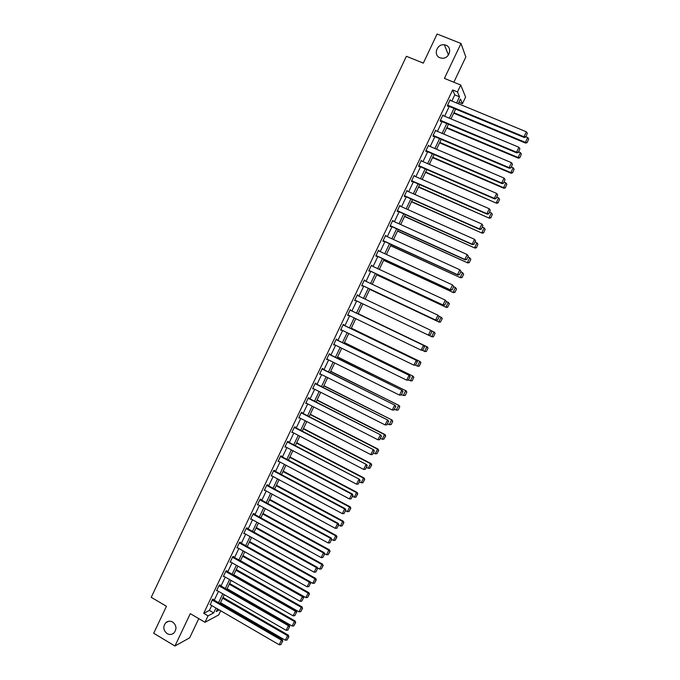 <?xml version="1.0" encoding="UTF-8"?>
<svg xmlns="http://www.w3.org/2000/svg" width="680" height="680" viewBox="0 0 680 680"><rect width="100%" height="100%" fill="white"/><g stroke="black" fill="none" stroke-linecap="round" stroke-linejoin="round"><path stroke-width="1.02" d="M172.635 622.013C176.511 625.269 176.978 628.898 174.029 632.902C171.921 634.712 169.626 634.958 167.127 633.633C163.225 630.326 162.792 626.679 165.818 622.693C167.9 620.942 170.17 620.721 172.635 622.013M445.935 45.211C452.863 47.583 449.267 59.143 441.898 58.216L439.986 57.766C432.93 55.318 436.883 43.537 444.346 44.803L445.935 45.211M220.694 610.767L218.713 614.915L204.986 622.285L208.037 615.867L213.681 612.909L216.002 608.039M453.84 82.229L465.834 57.009L460.998 43.486L437.096 34L423.317 63.147L406.385 56.278L151.24 597.321L166.464 606.279L153.697 633.275L174.939 646L189.644 637.84L198.772 618.638M451.851 101.04L454.784 94.868L452.65 89.964L457.462 91.936L460.742 85.042L465.596 97.07L462.434 103.709L460.462 99.042L458.252 103.683M458.932 102.255L462.434 103.709M452.65 89.964L203.702 613.335L209.397 610.41L211.718 605.548M214.26 600.211L218.484 591.328M221.017 586.015L225.267 577.073M227.783 571.787L232.067 562.793M234.566 557.54L238.875 548.488M241.366 543.26L245.701 534.149M248.175 528.955L252.535 519.792M254.992 514.615L259.386 505.401M261.834 500.259L266.245 490.977M268.685 485.868L273.122 476.535M275.545 471.444L280.015 462.06M282.421 457.002L286.918 447.55M289.315 442.527L293.837 433.024M296.216 428.017L300.764 418.464M303.127 413.491L307.708 403.869M310.063 398.93L314.67 389.249M317.007 384.336L321.64 374.603M323.96 369.716L328.627 359.924M330.939 355.07L335.623 345.219M337.918 340.399L342.635 330.488M344.921 325.695L349.664 315.724M351.934 310.955L356.702 300.925M358.964 296.183L363.74 286.144M366.027 281.35L370.796 271.337M373.099 266.492L377.859 256.496M380.188 251.6L384.931 241.621M387.286 236.674L392.028 226.721M394.4 221.723L399.135 211.786M401.531 206.745L406.257 196.826M408.68 191.734L413.389 181.84M415.837 176.698L420.537 166.821M423.011 161.627L427.703 151.768M430.202 146.523L434.877 136.689M437.401 131.393L442.068 121.575M444.618 116.229L449.276 106.437M450.491 100.478L450.168 99.764L447.389 105.604L447.754 106.386L447.984 105.901M443.309 115.685L442.943 114.945L440.164 120.785L440.555 121.524L440.785 121.04M436.118 130.849L435.727 130.101L432.956 135.923L433.364 136.629L433.594 136.144M428.918 145.979L428.536 145.231L425.765 151.036L426.19 151.7L426.42 151.224M421.736 161.075L421.353 160.327L418.591 166.124L419.033 166.744L419.262 166.269M414.562 176.137L414.179 175.389L411.425 181.178L411.885 181.764L412.114 181.28M407.405 191.173L407.031 190.425L404.277 196.197L404.753 196.749L404.982 196.265M400.265 206.176L399.891 205.428L397.146 211.191L397.638 211.701L397.868 211.225M393.142 221.153L392.76 220.405L390.023 226.151L390.541 226.627L390.762 226.151M386.027 236.104L385.653 235.348L382.925 241.085L383.452 241.519L383.673 241.043M378.93 251.022L378.556 250.266L375.827 255.995L376.372 256.385L376.601 255.909M371.85 265.905L371.475 265.149L368.755 270.87L369.317 271.226L369.537 270.75M364.777 280.764L364.403 280.007L361.692 285.71L362.27 286.034L362.491 285.558M357.723 295.587L357.349 294.831L354.637 300.526L355.462 300.339M350.693 310.361L350.31 309.629L347.607 315.316L348.423 315.129M343.68 325.091L343.91 324.624L343.281 324.394L340.587 330.072L341.402 329.885M336.685 339.787L336.906 339.32L336.269 339.133L333.574 344.794L334.39 344.615M329.707 354.467L329.927 353.991L329.273 353.846L326.578 359.49L327.394 359.32M322.736 369.104L322.957 368.637L322.286 368.526L319.6 374.161L320.416 373.991M315.784 383.724L316.004 383.248L315.316 383.18L312.639 388.807L313.446 388.628M308.839 398.301L309.06 397.834L308.354 397.8L305.685 403.418L306.493 403.249M301.911 412.862L302.132 412.394L301.41 412.394L298.741 417.996L299.548 417.834M295.001 427.388L295.222 426.921L294.482 426.955L291.822 432.548L292.621 432.387M288.099 441.889L288.32 441.422L287.563 441.49L284.903 447.075L285.71 446.921M281.214 456.356L281.435 455.897L280.661 456L278.01 461.575L278.808 461.414M273.547 470.942L344.632 508.946L345.262 508.7L273.768 470.492L271.125 476.042L271.923 475.889M273.768 470.483L274.558 470.339L274.337 470.806M267.478 485.214L267.699 484.755L266.892 484.933L264.256 490.484L265.004 490.305M260.635 499.604L260.856 499.146L260.032 499.358L257.397 504.892L258.111 504.704M253.801 513.961L254.023 513.502L253.181 513.748L250.554 519.282L251.226 519.069M246.984 528.292L247.205 527.833L246.347 528.113L243.721 533.638L244.367 533.409M240.176 542.597L240.397 542.138L239.522 542.453L236.903 547.961L237.524 547.731M233.384 556.869L233.605 556.41L232.713 556.767L230.103 562.266L230.699 562.02M226.601 571.115L226.823 570.664L225.922 571.047L223.312 576.538L223.881 576.283M219.835 585.336L220.056 584.885L219.138 585.302L216.529 590.775L217.09 590.52M213.087 599.531L213.299 599.071L212.364 599.531L210.307 604.724M204.986 622.285L190.298 613.666L174.939 646M203.702 613.335L208.037 615.867M460.998 43.486L444.423 78.395L460.742 85.042M217.515 608.923L216.257 611.558L219.308 609.96M455.677 109.089L451.002 118.898M448.452 124.253L443.768 134.079M441.235 139.383L436.543 149.234M434.044 154.487L429.344 164.356M426.861 169.558L422.152 179.452M419.696 184.603L414.97 194.514M412.539 199.614L407.804 209.542M405.399 214.6L400.656 224.544M398.276 229.551L393.524 239.522M391.17 244.469L386.41 254.464M384.072 259.369L379.304 269.374M376.992 274.227L372.207 284.257M369.92 289.06L365.135 299.115M362.865 303.866L358.079 313.913M355.81 318.682L351.05 328.67M348.763 333.472L344.037 343.392M341.734 348.228L337.034 358.088M334.713 362.95L330.038 372.759M327.709 377.647L323.068 387.396M320.722 392.317L316.106 402.007M313.743 406.954L309.153 416.585M306.782 421.566L302.226 431.146M299.837 436.152L295.298 445.663M292.901 450.704L288.397 460.164M285.982 465.231L281.503 474.631M279.072 479.723L274.618 489.073M272.178 494.19L267.758 503.481M265.302 508.631L260.899 517.862M258.434 523.039L254.065 532.219M251.583 537.421L247.239 546.542M244.74 551.777L240.423 560.847M237.915 566.108L233.623 575.11M231.098 580.406L226.839 589.356M224.306 594.677L220.065 603.577M456.577 102.995L459.519 96.815L457.462 91.936M218.543 602.692L222.785 593.802M225.318 588.481L229.576 579.538M232.101 574.243L236.385 565.241M238.893 559.98L243.21 550.919M245.701 545.683L250.044 536.571M252.526 531.369L256.896 522.189M259.361 517.012L263.755 507.79M266.212 502.639L270.631 493.357M273.071 488.231L277.517 478.89M279.947 473.798L284.427 464.397M286.832 459.34L291.337 449.879M293.734 444.848L298.274 435.336M300.653 430.329L305.209 420.758M307.581 415.777L312.171 406.147M314.525 401.2L319.141 391.519M321.487 386.597L326.128 376.856M328.457 371.969L333.124 362.159M335.435 357.306L340.136 347.438M342.44 342.609L347.166 332.69M349.452 327.887L354.203 317.909M356.473 313.14L361.258 303.101M363.519 298.35L368.305 288.303M370.591 283.5L375.368 273.471M377.68 268.625L382.449 258.613M384.778 253.716L389.538 243.729M391.901 238.782L396.644 228.811M399.024 223.814L403.767 213.86M406.173 208.811L410.899 198.892M413.329 193.792L418.047 183.881M420.503 178.73L425.212 168.844M427.686 163.642L432.387 153.782M434.885 148.529L439.577 138.678M442.102 133.382L446.785 123.556M449.335 118.201L454.002 108.4M454.784 94.868L459.519 96.815M209.397 610.41L213.681 612.909M435.514 130.56L436.127 130.823M428.332 145.647L428.952 145.911M421.175 160.701L421.787 160.964M414.026 175.72L414.638 175.993M406.887 190.714L407.499 190.987M399.772 205.683L400.375 205.955M392.666 220.618L393.269 220.889M385.569 235.518L386.172 235.799M378.488 250.393L379.091 250.674M371.425 265.243L372.028 265.523M364.378 280.058L364.981 280.339M357.34 294.848L357.944 295.128M354.637 300.526L355.24 300.806M347.625 315.274L348.219 315.554M340.62 329.987L341.216 330.276M333.633 344.675L334.22 344.964M326.655 359.337L327.25 359.626M319.694 373.966L320.28 374.263M312.749 388.569L313.335 388.866M305.813 403.138L306.399 403.444M298.894 417.69L299.472 417.988M291.983 432.2L292.57 432.505M285.09 446.692L285.668 446.998M278.214 461.15L278.791 461.456M449.939 100.249L526.371 131.809L523.983 136.765L524.161 137.479L525.742 137.054L527.348 133.297L525.742 137.054M447.414 105.663L524.161 137.479M447.618 105.12L523.983 136.765L525.674 136.765M527.348 133.297L526.371 131.809M453.713 113.203L525.563 143.072L525.394 142.392L453.96 112.693M525.887 136.765L527.731 137.53L528.692 138.992L527.119 142.664L528.692 138.992M527.051 142.392L525.394 142.392L527.731 137.53M527.119 142.664L525.563 143.072M442.706 115.439L518.917 147.262L516.537 152.209L516.732 152.881L518.313 152.481L519.902 148.75L518.313 152.481M440.164 120.776L516.732 152.881M440.394 120.292L516.537 152.209L518.236 152.209M519.902 148.75L518.917 147.262M435.498 130.585L511.488 162.69L509.108 167.62L509.329 168.257L510.892 167.867L512.473 164.16L510.892 167.867M432.981 135.881L509.329 168.257M433.194 135.439L509.108 167.62L510.808 167.62M512.473 164.16L511.488 162.69M446.649 128.035L518.288 158.159L518.092 157.513L446.87 127.576M518.593 151.904L520.429 152.668L521.399 154.122L519.835 157.769L521.399 154.122M519.758 157.513L518.092 157.513L520.429 152.668M519.835 157.769L518.288 158.159M439.586 142.851L511.029 173.221L510.816 172.609L439.79 142.426M511.309 166.999L513.145 167.773L514.114 169.218L512.567 172.847L514.114 169.218M512.482 172.601L510.816 172.609L513.145 167.773M512.567 172.847L511.029 173.221M428.306 145.715L504.067 178.083L501.695 183.005L501.933 183.6L503.489 183.234L505.062 179.545L503.489 183.234M425.808 150.96L501.933 183.6M426.003 150.552L501.695 183.005L503.396 182.996M505.062 179.545L504.067 178.083M421.124 160.811L496.663 193.443L494.3 198.356L494.555 198.908L496.102 198.56L497.658 194.896L496.102 198.56M418.65 165.996L494.555 198.908M418.82 165.639L494.3 198.356L496 198.339M497.658 194.896L496.663 193.443M413.95 175.873L489.277 208.769L486.914 213.681L487.186 214.191L488.725 213.86L490.271 210.222L488.725 213.86M411.502 181.016L487.186 214.191M411.655 180.693L486.914 213.681L488.614 213.656M490.271 210.222L489.277 208.769M432.548 157.632L503.778 188.249L503.548 187.68L432.726 157.242M504.05 182.07L505.877 182.852L506.846 184.288L505.308 187.893L506.846 184.288M505.223 187.663L503.548 187.68L505.877 182.852M505.308 187.893L503.778 188.249M425.519 172.38L496.544 203.244L425.68 172.04M496.8 197.106L498.627 197.897L499.596 199.325L498.066 202.904L499.596 199.325M497.973 202.691L496.306 202.716L498.627 197.897M498.066 202.904L496.544 203.244M418.498 187.102L489.328 218.212L418.65 186.796M489.566 212.118L491.385 212.917L492.354 214.327L490.841 217.889L492.354 214.327M490.739 217.694L489.065 217.719L491.385 212.917M490.841 217.889L489.328 218.212M411.502 201.798L482.129 233.155L411.629 201.535M482.341 227.095L484.16 227.902L485.137 229.313L483.625 232.849L485.137 229.313M483.514 232.662L481.848 232.696L484.16 227.902M483.625 232.849L482.129 233.155M404.515 216.469L474.938 248.064L404.617 216.24M475.142 242.046L476.952 242.853L477.929 244.256L476.425 247.775L477.929 244.256M476.315 247.605L474.64 247.648L476.952 242.853M476.425 247.775L474.938 248.064M397.536 231.106L467.763 262.939L397.63 230.911M467.95 256.964L469.752 257.779L470.858 259.326L469.242 262.667L470.858 259.326M469.123 262.514L467.449 262.556L469.752 257.779L470.73 259.173M469.242 262.667L467.763 262.939M390.575 245.709L460.606 277.788L390.651 245.565M460.768 271.856L462.57 272.68L463.683 274.201L462.077 277.534L463.683 274.201M461.941 277.398L460.267 277.449L462.57 272.68L463.556 274.065M462.077 277.534L460.606 277.788M383.63 260.296L453.458 292.613L383.681 260.176M453.611 286.722L455.404 287.547L456.526 289.043L454.92 292.375L456.526 289.043M454.784 292.247L453.11 292.306L455.404 287.547L456.39 288.923M454.92 292.375L453.458 292.613M376.695 274.848L446.327 307.402L376.728 274.771M446.361 301.503L448.613 302.659L449.378 303.858L447.635 307.071L449.378 303.858M447.635 307.071L445.961 307.13L448.248 302.387L449.233 303.748M447.78 307.181L446.327 307.402M369.775 289.365L439.212 322.159L369.793 289.332M438.779 316.098L441.49 317.433L442.246 318.648L440.495 321.861L442.246 318.648M440.495 321.861L438.821 321.929L441.108 317.195L442.102 318.546M440.648 321.954L439.212 322.159M433.543 336.702L434.971 333.319L433.543 336.702L432.106 336.889L428.392 335.129L430.721 330.301L431.894 331.755L430.108 335.053L431.894 331.755M431.222 330.659L434.384 332.171L435.132 333.396M433.381 336.625L431.698 336.702L433.984 331.967L434.971 333.319M426.436 351.424L427.865 348.058L426.436 351.424L425.017 351.594L422.144 350.26M358.173 313.726L427.286 346.885L358.181 313.701M426.275 351.365L424.592 351.441L426.87 346.715L427.865 348.058M428.034 348.126L427.286 346.885M419.356 366.112L420.767 362.772L419.356 366.112L417.936 366.274L415.505 365.177M351.271 328.21L420.206 361.573L351.296 328.151M419.177 366.07L417.503 366.154L419.773 361.437L420.767 362.772M420.945 362.822L420.206 361.573M412.284 380.774L413.686 377.451L412.284 380.774L410.423 380.834L408.663 379.967M344.377 342.669L413.142 376.227L344.428 342.567M412.105 380.74L410.423 380.834L412.692 376.133L413.686 377.451M413.874 377.493L413.142 376.227M405.229 395.411L406.81 392.13L405.229 395.411L403.359 395.488L401.6 394.613M337.501 357.102L406.087 390.847L337.569 356.957M405.042 395.394L403.359 395.488L405.62 390.796L406.623 392.105M406.81 392.13L406.087 390.847M398.183 410.014L399.763 406.742L398.183 410.014L396.304 410.108L394.553 409.232M330.642 371.501L399.05 405.442L330.726 371.322M397.987 410.006L396.304 410.108L398.565 405.425L399.568 406.733M399.763 406.742L399.05 405.442M391.153 424.592L392.734 421.32L391.153 424.592L389.266 424.702L387.524 423.819M323.791 385.875L392.028 420.01L323.892 385.662M390.957 424.6L389.266 424.702L391.527 420.027L392.53 421.328M392.734 421.32L392.028 420.01M316.957 400.223L384.498 434.605L382.245 439.271L380.502 438.379M385.509 435.897L383.928 439.161L385.713 435.871L384.498 434.605L385.016 434.554L317.075 399.967M382.245 439.271L383.928 439.161M385.713 435.871L385.016 434.554M310.131 414.536L377.485 449.148L375.241 453.806L373.499 452.914M378.497 450.432L376.924 453.688L378.709 450.398L377.485 449.148L378.021 449.063L310.267 414.256M375.241 453.806L376.924 453.688M378.709 450.398L378.021 449.063M406.801 190.901L481.908 224.069L479.544 228.964L479.842 229.44L481.363 229.126L482.902 225.513L481.363 229.126M404.379 195.993L479.842 229.44M404.506 195.721L479.544 228.964L481.253 228.939M482.902 225.513L481.908 224.069M399.661 205.912L474.546 239.334L472.192 244.222L474.019 244.358L475.55 240.771L474.019 244.358M397.264 210.953L472.506 244.664M397.375 210.715L472.192 244.222L473.9 244.188M475.55 240.771L474.546 239.334M392.538 220.881L467.202 254.575L468.333 256.156L466.692 259.565L468.333 256.156M390.159 225.871L465.188 259.845L464.856 259.454L467.202 254.575L468.206 255.995M390.252 225.675L464.856 259.454L466.565 259.411M465.188 259.845L466.692 259.565M385.424 235.824L459.875 269.781L461.023 271.337L459.383 274.745L461.023 271.337M383.07 240.771L457.878 275L457.538 274.652L459.875 269.781L460.887 271.192M383.146 240.609L457.538 274.652L459.246 274.601M457.878 275L459.383 274.745M378.326 250.742L452.565 284.954L453.713 286.493L452.081 289.884L453.713 286.493M375.998 255.637L450.594 290.13L450.228 289.816L452.565 284.954L453.577 286.356M376.057 255.519L450.228 289.816L451.937 289.756M450.594 290.13L452.081 289.884M371.246 265.625L445.272 300.101L446.429 301.614L444.796 304.997L446.429 301.614M368.942 270.47L443.317 305.226L442.935 304.946L445.272 300.101L446.275 301.495M368.976 270.394L442.935 304.946L444.644 304.887M443.317 305.226L444.796 304.997M364.174 280.483L437.988 315.214L439.152 316.701L437.529 320.084L439.152 316.701M361.896 285.277L436.058 320.288L435.659 320.05L437.988 315.214L439 316.6M361.913 285.234L435.659 320.05L437.367 319.982M436.058 320.288L437.529 320.084M357.119 295.307L430.721 330.301L431.732 331.678M354.866 300.05L428.392 335.129L430.108 335.053M428.817 335.325L430.27 335.129M350.081 310.106L423.895 345.525L350.098 310.072M423.028 350.157L421.141 350.166L423.462 345.346L424.481 346.715L422.858 350.089L424.481 346.715M347.828 314.84L421.141 350.166L422.858 350.089M423.895 345.525L424.651 346.783M343.06 324.87L416.678 360.51L343.085 324.802M415.803 365.143L413.907 365.177L416.228 360.375L417.248 361.734L415.625 365.092L417.248 361.734M340.808 329.596L413.907 365.177L415.625 365.092M416.678 360.51L417.426 361.786M336.048 339.609L409.471 375.462L336.09 339.499M408.595 380.103L406.691 380.162L409.003 375.36L410.023 376.712L408.408 380.069L410.023 376.712M333.795 344.326L406.691 380.162L408.408 380.069M409.471 375.462L410.21 376.754M329.043 354.314L402.279 390.388L329.111 354.17M401.396 395.037L399.483 395.114L401.795 390.328L402.815 391.671L401.2 395.021L402.815 391.671M326.808 359.023L399.483 395.114L401.2 395.021M402.279 390.388L403.01 391.688M322.056 368.993L395.097 405.28L322.15 368.815M394.213 409.938L392.292 410.04L394.596 405.254L395.624 406.589L394.009 409.938L395.624 406.589M319.821 373.694L392.292 410.04L394.009 409.938M395.097 405.28L395.828 406.598M315.087 383.648L387.94 420.147L315.197 383.426M387.048 424.813L385.118 424.932L387.413 420.155L388.442 421.481L386.835 424.822L388.442 421.481M312.859 388.331L385.118 424.932L386.835 424.822M387.94 420.147L388.654 421.473M308.133 398.267L380.791 434.979L308.252 398.004M305.906 402.951L377.952 439.79L380.248 435.03L381.284 436.348L379.678 439.679L381.284 436.348M380.791 434.979L381.497 436.322M379.678 439.679L377.952 439.79M301.189 412.862L373.651 449.777L301.333 412.565M298.962 417.528L370.804 454.623L373.099 449.871L374.127 451.18L372.529 454.504L374.127 451.18M373.651 449.777L374.357 451.146M372.529 454.504L370.804 454.623M294.262 427.423L366.537 464.559L294.414 427.091M292.043 432.089L363.673 469.429L365.959 464.687L366.996 465.987L365.398 469.302L366.996 465.987M366.537 464.559L367.225 465.927M365.398 469.302L363.673 469.429M287.343 441.958L359.431 479.298L287.521 441.583M285.132 446.615L356.558 484.194L358.836 479.468L359.873 480.76L358.284 484.067L359.873 480.76M359.431 479.298L360.111 480.692M358.284 484.067L356.558 484.194M280.44 456.467L351.73 494.215L352.333 494.02L280.636 456.05M278.231 461.108L349.452 498.942L351.73 494.215L352.767 495.499L351.177 498.805L352.767 495.499M352.333 494.02L353.013 495.423M351.177 498.805L349.452 498.942M271.346 475.583L342.363 513.655L344.632 508.946L345.678 510.212L344.089 513.51L345.678 510.212M345.262 508.7L345.925 510.119M344.089 513.51L342.363 513.655M266.671 485.392L337.552 523.634L338.198 523.362L266.934 484.925M264.477 490.025L335.282 528.343L337.552 523.634L338.598 524.9L337.008 528.19L338.598 524.9M338.198 523.362L338.852 524.79M337.008 528.19L335.282 528.343M259.811 499.817L330.488 538.296L331.143 537.99L260.134 499.333M257.618 504.433L328.219 542.997L330.488 538.296L331.534 539.554L329.953 542.844L331.534 539.554M331.143 537.99L331.798 539.427M329.953 542.844L328.219 542.997M252.96 514.207L323.433 552.933L324.113 552.585L253.334 513.706M250.767 518.814L321.173 557.617L323.433 552.933L324.488 554.183L322.906 557.464L324.488 554.183M324.113 552.585L324.751 554.047M322.906 557.464L321.173 557.617M246.126 528.581L316.396 567.545L317.093 567.154L246.542 528.054M243.941 533.171L314.143 572.22L316.396 567.545L317.45 568.786L315.868 572.05L317.45 568.786M317.093 567.154L317.721 568.625M315.868 572.05L314.143 572.22M239.309 542.912L309.366 582.123L310.08 581.697L239.768 542.368M237.125 547.502L307.122 586.789L309.366 582.123L310.428 583.355L308.856 586.619L310.428 583.355M310.08 581.697L310.709 583.185M308.856 586.619L307.122 586.789M303.322 428.833L370.481 463.666L368.245 468.316L366.512 467.415M371.493 464.942L369.928 468.197L371.714 464.89L370.481 463.666L371.034 463.548L303.475 428.51M368.245 468.316L369.928 468.197M371.714 464.89L371.034 463.548M296.531 443.096L363.494 478.159L361.258 482.8L359.533 481.89M364.514 479.425L362.95 482.673L364.743 479.358L363.494 478.159L364.063 477.998L296.701 442.731M361.258 482.8L362.95 482.673M364.743 479.358L364.063 477.998M289.748 457.334L356.524 492.617L354.288 497.25L352.572 496.34M357.544 493.875L355.98 497.114L357.774 493.799L356.524 492.617L357.111 492.422L289.935 456.935M354.288 497.25L355.98 497.114M357.774 493.799L357.111 492.422M282.974 471.537L349.562 507.05L347.335 511.675L345.618 510.756M350.582 508.3L349.027 511.538L350.829 508.206L349.562 507.05L350.166 506.821L283.177 471.104M347.335 511.675L349.027 511.538M350.829 508.206L350.166 506.821M276.216 485.724L342.618 521.458L340.399 526.065L338.683 525.147M343.647 522.699L342.091 525.929L343.893 522.588L342.618 521.458L343.238 521.194L276.437 485.248M340.399 526.065L342.091 525.929M343.893 522.588L343.238 521.194M269.475 499.877L335.69 535.832L333.472 540.438L331.763 539.504M336.71 537.064L335.163 540.285L336.966 536.945L335.69 535.832L336.328 535.534L269.714 499.366M333.472 540.438L335.163 540.285M336.966 536.945L336.328 535.534M262.743 514.004L328.772 550.179L326.553 554.778L324.606 553.707M329.8 551.412L328.245 554.625L330.055 551.276L328.772 550.179L329.426 549.848L262.999 513.46M326.553 554.778L328.245 554.625M330.055 551.276L329.426 549.848M256.02 528.096L321.861 564.502L319.651 569.083L317.381 567.825M322.898 565.717L321.351 568.931L323.161 565.573L321.861 564.502L322.532 564.128L256.3 527.527M319.651 569.083L321.351 568.931M323.161 565.573L322.532 564.128M249.322 542.173L314.976 578.799L312.766 583.372L310.182 581.918M316.004 580.006L314.466 583.211L316.276 579.844L314.976 578.799L315.656 578.391L249.611 541.56M312.766 583.372L314.466 583.211M316.276 579.844L315.656 578.391M232.5 557.226L302.362 596.666L303.093 596.207L233.002 556.656M230.316 561.808L300.118 601.324L302.362 596.666L303.416 597.89L301.844 601.145L303.416 597.89M303.093 596.207L303.705 597.703M301.844 601.145L300.118 601.324M242.624 556.223L308.1 593.062L305.898 597.626L240.482 560.711M309.128 594.26L307.589 597.457L309.409 594.082L308.1 593.062L308.797 592.62L242.939 555.568M305.898 597.626L307.589 597.457M309.409 594.082L308.797 592.62M225.7 571.506L295.366 611.184L296.106 610.691L226.245 570.911M223.525 576.079L293.123 615.833L295.366 611.184L296.421 612.399L294.856 615.655L296.421 612.399M296.106 610.691L296.718 612.204M294.856 615.655L293.123 615.833M235.943 570.24L301.231 607.299L299.038 611.856L233.809 574.727M302.269 608.49L300.73 611.677L302.558 608.303L301.231 607.299L301.945 606.823L236.275 569.56M299.038 611.856L300.73 611.677M302.558 608.303L301.945 606.823M218.917 585.76L288.379 625.677L289.144 625.149L219.496 585.14M216.75 590.325L286.144 630.317L288.379 625.677L289.442 626.884L287.878 630.13L289.442 626.884M289.144 625.149L289.748 626.671M287.878 630.13L286.144 630.317M229.279 584.231L294.38 621.503L292.188 626.059L227.145 588.71M295.418 622.693L293.887 625.872L295.715 622.489L294.38 621.503L295.111 620.993L229.619 583.516M292.188 626.059L293.887 625.872M295.715 622.489L295.111 620.993M212.151 599.99L281.409 640.135L282.192 639.574L212.755 599.343M209.984 604.537L279.183 644.767L281.409 640.135L282.481 641.342L280.916 644.581L282.481 641.342M282.192 639.574L282.786 641.112M280.916 644.581L279.183 644.767M222.624 598.196L287.547 635.689L285.353 640.229L220.499 602.667M288.583 636.862L287.053 640.042L288.881 636.65L287.547 635.689L288.295 635.145L222.98 597.439M285.353 640.229L287.053 640.042M288.881 636.65L288.295 635.145M444.346 44.803L448.469 54.995M165.818 622.693L168.784 621.24"/></g></svg>
